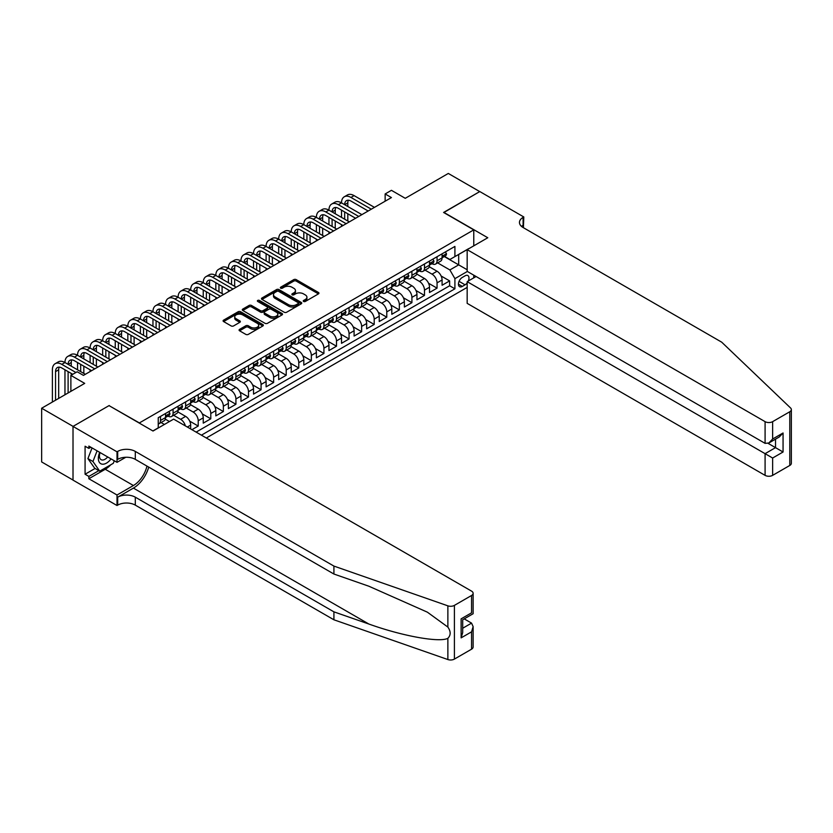 <?xml version="1.0" encoding="UTF-8"?>
<svg xmlns="http://www.w3.org/2000/svg" width="833" height="833" viewBox="0 0 833 833"><rect width="100%" height="100%" fill="white"/><g stroke="black" fill="none" stroke-linecap="round" stroke-linejoin="round"><path stroke-width="1.25" d="M303.597 301.463A1.218 0.708 0 0 0 305.326 301.463L318.435 293.893A1.749 1.01 0 0 0 318.945 293.174A1.749 1.01 0 0 0 318.435 292.466L296.225 279.638A1.749 1.01 0 0 0 293.757 279.638L280.648 287.208A1.218 0.708 0 0 0 282.366 288.208L284.063 287.229A5.581 3.228 0 0 1 291.966 287.229L293.82 288.301A5.581 3.228 0 0 1 295.455 290.582A5.581 3.228 0 0 1 293.82 292.862L292.123 293.841A1.218 0.708 0 0 0 293.841 294.83L295.538 293.851A5.581 3.228 0 0 1 303.441 293.851L305.294 294.924A5.581 3.228 0 0 1 306.929 297.204A5.581 3.228 0 0 1 305.294 299.484L303.597 300.463A1.218 0.708 0 0 0 303.597 301.463L303.597 300.463M239.581 329.368A1.749 1.01 0 0 0 239.071 330.076A1.749 1.01 0 0 0 239.581 330.795L245.818 334.387A1.749 1.01 0 0 0 248.286 334.387L262.843 325.984A1.749 1.01 0 0 0 263.353 325.266A1.749 1.01 0 0 0 262.843 324.558L240.633 311.74A1.749 1.01 0 0 0 238.165 311.74L223.608 320.143A1.749 1.01 0 0 0 223.098 320.851A1.749 1.01 0 0 0 223.608 321.569L231.137 325.911A1.749 1.01 0 0 0 233.604 325.911L239.831 322.319A1.749 1.01 0 0 0 240.341 321.6A1.749 1.01 0 0 0 239.831 320.892L236.103 318.737A4.665 2.697 0 0 1 234.729 316.832A4.665 2.697 0 0 1 237.613 314.343A4.665 2.697 0 0 1 242.705 314.926L257.324 323.36A4.665 2.697 0 0 1 258.688 325.266A4.665 2.697 0 0 1 255.804 327.765A4.665 2.697 0 0 1 250.723 327.171L248.286 325.765A1.749 1.01 0 0 0 245.818 325.765L239.581 329.368L239.581 330.795L245.818 327.223L245.818 325.765M109.217 405.733L139.382 422.925L473.769 229.877L443.593 212.457L479.735 191.59L448.31 173.451L405.255 198.306L391.427 190.32L385.138 193.954L391.427 197.577L83.446 375.391L77.167 371.768L70.878 375.391L70.878 391.354M109.217 405.515L73.075 426.381L41.65 408.232L84.706 383.378L70.878 375.391M284.188 312.229A1.749 1.01 0 0 0 286.656 312.229L301.223 303.826A1.749 1.01 0 0 0 301.733 303.118A1.749 1.01 0 0 0 301.223 302.4L279.003 289.582A1.749 1.01 0 0 0 276.535 289.582L261.978 297.985A1.749 1.01 0 0 0 261.468 298.703A1.749 1.01 0 0 0 261.978 299.411L284.188 312.229M258.209 301.723A1.218 0.708 0 0 1 259.448 301.9L282.012 314.916L267.476 323.308A1.749 1.01 0 0 1 265.009 323.308L242.799 310.49L249.025 306.919L249.025 305.461L242.799 309.064A1.749 1.01 0 0 0 242.278 309.772A1.749 1.01 0 0 0 242.799 310.49L242.799 309.064M249.025 306.919A1.749 1.01 0 0 1 251.493 306.919L251.493 305.461A1.749 1.01 0 0 0 249.025 305.461M251.493 305.461L260.5 310.667A1.749 1.01 0 0 0 262.968 310.667L267.101 308.283A1.749 1.01 0 0 0 267.612 307.564A1.749 1.01 0 0 0 267.101 306.856L257.72 301.442A1.218 0.708 0 0 1 259.448 300.442L282.033 313.479A1.749 1.01 0 0 1 282.543 314.197A1.749 1.01 0 0 1 282.033 314.905L282.033 313.479M73.012 480.047L41.65 461.94L41.65 408.232M191.934 429.682L198.212 426.048L189.716 421.144M186.217 408.024L193.183 412.043A7.112 4.103 60 0 1 198.212 420.748L203.242 417.854L203.242 423.143L210.791 418.791L202.284 413.886M198.795 400.767L205.761 404.786A7.112 4.103 60 0 1 210.791 413.491L215.82 410.596L215.82 415.886L223.359 411.533L214.852 406.629M211.363 393.509L218.329 397.528A7.112 4.103 60 0 1 223.359 406.233L228.388 403.339L228.388 408.628L235.926 404.276L227.43 399.371M223.931 386.252L230.897 390.271A7.112 4.103 60 0 1 235.926 398.976L240.956 396.081L240.956 401.371L248.494 397.018L239.998 392.114M236.499 378.994L243.475 383.013A7.112 4.103 60 0 1 248.494 391.718L253.524 388.824L253.524 394.113L261.073 389.761L252.566 384.856M249.077 371.737L256.043 375.756A7.112 4.103 60 0 1 261.073 384.461L266.102 381.566L266.102 386.856L273.641 382.503L265.133 377.599M261.645 364.479L268.611 368.498A7.112 4.103 60 0 1 273.641 377.203L278.67 374.309L278.67 379.598L286.208 375.246L277.712 370.341M274.213 357.222L281.179 361.241A7.112 4.103 60 0 1 286.208 369.946L291.238 367.051L291.238 372.341L298.776 367.988L290.28 363.084M286.781 349.964L293.757 353.983A7.112 4.103 60 0 1 298.776 362.688L303.806 359.794L303.806 365.083L311.355 360.731L302.848 355.826M299.359 342.707L306.325 346.726A7.112 4.103 60 0 1 311.355 355.431L316.384 352.536L316.384 357.826L323.922 353.473L315.426 348.569M311.927 335.449L318.893 339.468A7.112 4.103 60 0 1 323.922 348.173L328.952 345.279L328.952 350.568L336.49 346.216L327.994 341.311M324.495 328.192L331.461 332.211A7.112 4.103 60 0 1 336.49 340.916L341.52 338.021L341.52 343.311L349.058 338.958L340.562 334.054M337.063 320.934L344.039 324.953A7.112 4.103 60 0 1 349.058 333.658L354.087 330.763L354.087 336.053L361.637 331.701L353.13 326.796M349.641 313.677L356.607 317.696A7.112 4.103 60 0 1 361.637 326.401L366.666 323.506L366.666 328.796L374.204 324.443L365.708 319.539M362.209 306.419L369.175 310.438A7.112 4.103 60 0 1 374.204 319.143L379.234 316.248L379.234 321.538L386.772 317.186L378.276 312.281M374.777 299.162L381.743 303.181A7.112 4.103 60 0 1 386.772 311.886L391.802 308.991L391.802 314.28L399.351 309.928L390.844 305.024M387.345 291.904L394.321 295.923A7.112 4.103 60 0 1 399.351 304.628L404.369 301.733L404.369 307.023L411.919 302.671L403.411 297.766M399.923 284.647L406.889 288.666A7.112 4.103 60 0 1 411.919 297.371L416.948 294.476L416.948 299.765L424.486 295.413L415.99 290.509M412.491 277.389L419.457 281.408A7.112 4.103 60 0 1 424.486 290.113L429.516 287.218L429.516 292.508L437.054 288.156L437.054 282.856A7.112 4.103 -120 0 0 432.025 274.151L425.059 270.131M428.558 283.251L437.054 288.156M169.432 421.55L165.298 419.166M164.403 424.455L161.081 422.539M190.674 428.953L190.674 425.111A7.112 4.103 -120 0 0 185.644 416.396L177.877 411.908M185.353 425.882A7.112 4.103 60 0 0 180.615 419.301L173.649 415.282M203.242 417.854A7.112 4.103 -120 0 0 198.212 409.138L190.445 404.651M215.82 410.596A7.112 4.103 -120 0 0 210.791 401.881L203.013 397.393M228.388 403.339A7.112 4.103 -120 0 0 223.359 394.623L215.58 390.136M240.956 396.081A7.112 4.103 -120 0 0 235.926 387.366L228.159 382.878M253.524 388.824A7.112 4.103 -120 0 0 248.494 380.108L240.727 375.621M266.102 381.566A7.112 4.103 -120 0 0 261.073 372.851L253.294 368.363M278.67 374.309A7.112 4.103 -120 0 0 273.641 365.593L265.862 361.106M291.238 367.051A7.112 4.103 -120 0 0 286.208 358.336L278.441 353.848M303.806 359.794A7.112 4.103 -120 0 0 298.776 351.078L291.009 346.59M316.384 352.536A7.112 4.103 -120 0 0 311.355 343.821L303.576 339.333M328.952 345.279A7.112 4.103 -120 0 0 323.922 336.563L316.144 332.075M341.52 338.021A7.112 4.103 -120 0 0 336.49 329.306L328.723 324.818M354.087 330.763A7.112 4.103 -120 0 0 349.058 322.048L341.291 317.56M366.666 323.506A7.112 4.103 -120 0 0 361.637 314.791L353.858 310.303M379.234 316.248A7.112 4.103 -120 0 0 374.204 307.533L366.426 303.045M391.802 308.991A7.112 4.103 -120 0 0 386.772 300.276L379.005 295.788M404.369 301.733A7.112 4.103 -120 0 0 399.351 293.018L391.572 288.53M416.948 294.476A7.112 4.103 -120 0 0 411.919 285.761L404.14 281.273M429.516 287.218A7.112 4.103 -120 0 0 424.486 278.503L416.708 274.015M468.302 281.002A5.508 3.186 120 0 0 467.844 275.546A5.508 3.186 120 0 0 465.085 275.817L462.325 277.42A5.508 3.186 120 0 0 458.723 282.272A5.508 3.186 120 0 0 459.566 286.687A5.508 3.186 120 0 0 462.325 286.417L465.085 284.824A5.508 3.186 120 0 0 467.167 282.928M206.324 437.991L467.167 287.395M473.769 229.877L473.769 245.85M473.769 275.161L473.769 277.847M201.419 435.159L454.912 288.812L454.912 278.649L449.882 269.944L437.627 262.874M152.897 430.953L158.239 427.86L158.239 417.708L454.912 246.422L454.912 256.585L468.74 248.744M467.355 271.464L454.912 278.649M167.985 416.073L168.047 416.104A7.112 4.103 60 0 0 171.598 416.458L176.627 413.553A7.112 4.103 -120 0 0 178.106 410.305L178.106 406.233M180.553 408.816L180.615 408.847A7.112 4.103 60 0 0 184.176 409.201L189.206 406.296A7.112 4.103 -120 0 0 190.674 403.047L190.674 398.976M193.121 401.558L193.183 401.589A7.112 4.103 60 0 0 196.744 401.943L201.773 399.038A7.112 4.103 -120 0 0 203.242 395.79L203.242 391.718M205.689 394.301L205.761 394.332A7.112 4.103 60 0 0 209.312 394.686L214.341 391.781A7.112 4.103 -120 0 0 215.82 388.532L215.82 384.461M218.267 387.043L218.329 387.074A7.112 4.103 60 0 0 221.88 387.428L226.909 384.523A7.112 4.103 -120 0 0 228.388 381.275L228.388 377.203M230.835 379.786L230.897 379.817A7.112 4.103 60 0 0 234.458 380.171L239.488 377.266A7.112 4.103 -120 0 0 240.956 374.017L240.956 369.946M243.403 372.528L243.475 372.559A7.112 4.103 60 0 0 247.026 372.913L252.055 370.008A7.112 4.103 -120 0 0 253.524 366.759L253.524 362.688M255.97 365.271L256.043 365.302A7.112 4.103 60 0 0 259.594 365.656L264.623 362.751A7.112 4.103 -120 0 0 266.102 359.502L266.102 355.431M268.549 358.013L268.611 358.044A7.112 4.103 60 0 0 272.172 358.398L277.191 355.493A7.112 4.103 -120 0 0 278.67 352.244L278.67 348.173M281.117 350.755L281.179 350.787A7.112 4.103 60 0 0 284.74 351.141L289.769 348.236A7.112 4.103 -120 0 0 291.238 344.987L291.238 340.916M293.685 343.498L293.757 343.529A7.112 4.103 60 0 0 297.308 343.883L302.337 340.978A7.112 4.103 -120 0 0 303.806 337.729L303.806 333.658M306.263 336.24L306.325 336.272A7.112 4.103 60 0 0 309.876 336.626L314.905 333.721A7.112 4.103 -120 0 0 316.384 330.472L316.384 326.401M318.831 328.983L318.893 329.014A7.112 4.103 60 0 0 322.454 329.368L327.473 326.463A7.112 4.103 -120 0 0 328.952 323.214L328.952 319.143M331.399 321.725L331.461 321.757A7.112 4.103 60 0 0 335.022 322.111L340.051 319.206A7.112 4.103 -120 0 0 341.52 315.957L341.52 311.886M343.967 314.468L344.039 314.499A7.112 4.103 60 0 0 347.59 314.853L352.619 311.948A7.112 4.103 -120 0 0 354.087 308.699L354.087 304.628M356.545 307.21L356.607 307.242A7.112 4.103 60 0 0 360.158 307.596L365.187 304.691A7.112 4.103 -120 0 0 366.666 301.442L366.666 297.371M369.113 299.953L369.175 299.984A7.112 4.103 60 0 0 372.736 300.338L377.755 297.433A7.112 4.103 -120 0 0 379.234 294.184L379.234 290.113M381.681 292.695L381.743 292.727A7.112 4.103 60 0 0 385.304 293.081L390.333 290.176A7.112 4.103 -120 0 0 391.802 286.927L391.802 282.856M394.248 285.438L394.321 285.469A7.112 4.103 60 0 0 397.872 285.823L402.901 282.918A7.112 4.103 -120 0 0 404.369 279.669L404.369 275.598M406.827 278.18L406.889 278.212A7.112 4.103 60 0 0 410.44 278.566L415.469 275.661A7.112 4.103 -120 0 0 416.948 272.412L416.948 268.341M419.395 270.923L419.457 270.954A7.112 4.103 60 0 0 423.018 271.308L428.047 268.403A7.112 4.103 -120 0 0 429.516 265.154L429.516 261.083M196.14 432.108L449.633 285.761L449.633 280.898L442.084 285.25L442.084 279.961A7.112 4.103 -120 0 0 437.054 271.246L429.287 266.758M431.963 263.665L432.025 263.697A7.112 4.103 -120 0 0 435.586 264.051A7.112 4.103 -120 0 0 437.054 260.791L437.054 256.731M435.586 264.051L440.615 261.146A7.112 4.103 -120 0 0 442.084 257.897L442.084 253.826M160.509 416.396L160.509 420.467A7.112 4.103 60 0 1 159.03 423.716A7.112 4.103 60 0 1 158.239 424.007M159.03 423.716L164.059 420.811A7.112 4.103 -120 0 0 165.538 417.562L165.538 413.491M173.077 409.138L173.077 413.21A7.112 4.103 60 0 1 171.598 416.458M185.644 401.881L185.644 405.942A7.112 4.103 60 0 1 184.176 409.201M198.212 394.623L198.212 398.684A7.112 4.103 60 0 1 196.744 401.943M210.791 387.366L210.791 391.427A7.112 4.103 60 0 1 209.312 394.686M223.359 380.108L223.359 384.169A7.112 4.103 60 0 1 221.88 387.428M235.926 372.851L235.926 376.912A7.112 4.103 60 0 1 234.458 380.171M248.494 365.593L248.494 369.654A7.112 4.103 60 0 1 247.026 372.913M261.073 358.336L261.073 362.397A7.112 4.103 60 0 1 259.594 365.656M273.641 351.078L273.641 355.139A7.112 4.103 60 0 1 272.172 358.398M286.208 343.821L286.208 347.882A7.112 4.103 60 0 1 284.74 351.141M298.776 336.563L298.776 340.624A7.112 4.103 60 0 1 297.308 343.883M311.355 329.306L311.355 333.367A7.112 4.103 60 0 1 309.876 336.626M323.922 322.048L323.922 326.109A7.112 4.103 60 0 1 322.454 329.368M336.49 314.791L336.49 318.852A7.112 4.103 60 0 1 335.022 322.111M349.058 307.533L349.058 311.594A7.112 4.103 60 0 1 347.59 314.853M361.637 300.276L361.637 304.337A7.112 4.103 60 0 1 360.158 307.596M374.204 293.018L374.204 297.079A7.112 4.103 60 0 1 372.736 300.338M386.772 285.761L386.772 289.822A7.112 4.103 60 0 1 385.304 293.081M399.351 278.503L399.351 282.564A7.112 4.103 60 0 1 397.872 285.823M411.919 271.246L411.919 275.306A7.112 4.103 60 0 1 410.44 278.566M424.486 263.988L424.486 268.049A7.112 4.103 60 0 1 423.018 271.308M424.486 290.113L424.486 295.413M411.919 297.371L411.919 302.671M399.351 304.628L399.351 309.928M386.772 311.886L386.772 317.186M374.204 319.143L374.204 324.443M361.637 326.401L361.637 331.701M349.058 333.658L349.058 338.958M336.49 340.916L336.49 346.216M323.922 348.173L323.922 353.473M311.355 355.431L311.355 360.731M298.776 362.688L298.776 367.988M286.208 369.946L286.208 375.246M273.641 377.203L273.641 382.503M261.073 384.461L261.073 389.761M248.494 391.718L248.494 397.018M235.926 398.976L235.926 404.276M223.359 406.233L223.359 411.533M210.791 413.491L210.791 418.791M198.212 420.748L198.212 426.048M449.882 269.944L458.681 264.863L458.681 254.409L468.74 248.598M444.281 256.554L467.167 269.757M444.53 256.408L449.882 259.49L454.912 256.585M385.138 193.954L385.138 201.211M441.126 275.994L449.633 280.898M449.633 285.761L454.912 288.812M304.076 301.629L305.294 300.932A5.581 3.228 0 0 0 306.929 298.651L306.929 297.204M295.455 290.582L295.455 292.029A5.581 3.228 0 0 1 293.82 294.309L292.602 295.007M318.435 292.466L318.435 293.893L296.225 281.096A1.749 1.01 0 0 0 293.757 281.096L281.127 288.385M301.192 303.837L279.003 291.029A1.749 1.01 0 0 0 276.535 291.029L261.999 299.422L261.978 297.985M298.131 303.618A1.218 0.708 0 0 0 298.131 302.618L278.639 291.363A1.218 0.708 0 0 0 276.91 291.363L275.119 292.393A5.581 3.228 0 0 0 273.484 294.674A5.581 3.228 0 0 0 275.119 296.954L288.447 304.649A5.581 3.228 0 0 0 296.34 304.649L298.131 303.618L298.131 305.065A1.218 0.708 0 0 0 298.495 304.566L298.495 303.118M273.484 294.674L273.484 296.121A5.581 3.228 0 0 0 275.119 298.401L275.119 296.954M298.131 305.065L296.34 306.096A5.581 3.228 0 0 1 288.447 306.096L275.119 298.401M251.493 306.919L260.5 312.115A1.749 1.01 0 0 0 262.968 312.115L267.101 309.73A1.749 1.01 0 0 0 267.612 309.022L267.612 307.564M269.85 316.061A4.665 2.697 0 0 0 274.932 316.644A4.665 2.697 0 0 0 277.816 314.156A4.665 2.697 0 0 0 276.452 312.25L271.298 309.282A1.749 1.01 0 0 0 268.83 309.282L264.696 311.667A1.749 1.01 0 0 0 264.186 312.375A1.749 1.01 0 0 0 264.696 313.093L269.85 316.061L269.85 317.519A4.665 2.697 0 0 0 274.932 318.102A4.665 2.697 0 0 0 277.816 315.613L277.816 314.156M264.186 312.375L264.186 313.833A1.749 1.01 0 0 0 264.696 314.541L264.696 313.093M269.85 317.519L264.696 314.541M258.688 325.266L258.688 326.723A4.665 2.697 0 0 1 255.804 329.212A4.665 2.697 0 0 1 250.723 328.629L248.286 327.223A1.749 1.01 0 0 0 245.818 327.223M234.729 316.832L234.729 318.279A4.665 2.697 0 0 0 236.103 320.184L236.103 318.737M239.81 322.329L236.103 320.184M262.822 325.995L240.633 313.187A1.749 1.01 0 0 0 238.165 313.187L223.629 321.58L223.608 320.143M445.416 251.91L446.488 253.753A4.706 2.718 60 0 1 445.509 255.835L443.125 257.22A4.706 2.718 -120 0 0 443.937 256.137L443.843 255.721M52.396 402.027L52.396 369.8A13.328 7.695 60 0 1 55.155 363.698L58.3 361.886A13.328 7.695 60 0 1 64.964 362.542A13.328 7.695 60 0 1 67.733 356.441L70.867 354.629A13.328 7.695 60 0 1 77.542 355.285A13.328 7.695 60 0 1 80.301 349.183L83.446 347.371A13.328 7.695 60 0 1 90.11 348.027A13.328 7.695 60 0 1 92.869 341.926L96.014 340.114A13.328 7.695 60 0 1 102.678 340.77A13.328 7.695 60 0 1 105.437 334.668L108.582 332.856A13.328 7.695 60 0 1 115.246 333.512A13.328 7.695 60 0 1 118.015 327.411L121.16 325.599A13.328 7.695 60 0 1 127.824 326.255A13.328 7.695 60 0 1 130.583 320.153L133.728 318.341A13.328 7.695 60 0 1 140.392 318.997A13.328 7.695 60 0 1 143.151 312.896L146.296 311.084A13.328 7.695 60 0 1 152.96 311.74A13.328 7.695 60 0 1 155.719 305.638L158.864 303.826A13.328 7.695 60 0 1 165.538 304.482A13.328 7.695 60 0 1 168.297 298.381L171.442 296.569A13.328 7.695 60 0 1 178.106 297.225A13.328 7.695 60 0 1 180.865 291.123L184.01 289.311A13.328 7.695 60 0 1 190.674 289.967A13.328 7.695 60 0 1 193.433 283.866L196.578 282.054A13.328 7.695 60 0 1 203.242 282.71A13.328 7.695 60 0 1 206.011 276.608L209.145 274.796A13.328 7.695 60 0 1 215.82 275.452A13.328 7.695 60 0 1 218.579 269.351L221.724 267.539A13.328 7.695 60 0 1 228.388 268.195A13.328 7.695 60 0 1 231.147 262.093L234.292 260.281A13.328 7.695 60 0 1 240.956 260.937A13.328 7.695 60 0 1 243.715 254.836L246.86 253.024A13.328 7.695 60 0 1 253.524 253.68A13.328 7.695 60 0 1 256.293 247.578L259.427 245.766A13.328 7.695 60 0 1 266.102 246.422A13.328 7.695 60 0 1 268.861 240.321L272.006 238.509A13.328 7.695 60 0 1 278.67 239.165A13.328 7.695 60 0 1 281.429 233.063L284.574 231.251A13.328 7.695 60 0 1 291.238 231.907A13.328 7.695 60 0 1 293.997 225.805L297.142 223.994A13.328 7.695 60 0 1 303.806 224.65A13.328 7.695 60 0 1 306.575 218.548L309.709 216.736A13.328 7.695 60 0 1 316.384 217.392A13.328 7.695 60 0 1 319.143 211.29L322.288 209.479A13.328 7.695 60 0 1 328.952 210.135A13.328 7.695 60 0 1 331.711 204.033L334.856 202.221A13.328 7.695 60 0 1 341.52 202.877A13.328 7.695 60 0 1 344.279 196.775L347.423 194.964A13.328 7.695 60 0 1 354.087 195.62L374.454 207.375M344.279 196.775A13.328 7.695 60 0 1 350.953 197.442L371.31 209.198M442.24 257.439L442.261 257.439A4.706 2.718 -120 0 0 443.125 257.22M443.333 255.783L443.937 256.137L442.438 257.001A4.706 2.718 60 0 1 442.084 257.678M368.176 211.009L350.953 201.065A8.892 5.133 -120 0 0 346.507 200.628A8.892 5.133 -120 0 0 344.664 204.699L347.809 202.877L347.809 206.511M348.361 200.212A8.892 5.133 -120 0 0 347.809 202.877M344.664 211.957L344.664 219.214M347.809 213.769L347.809 221.026M341.52 226.399L341.52 224.65M341.52 217.392L341.52 210.135M99.721 452.35A11.558 6.674 120 0 0 102.428 464.2A11.558 6.674 120 0 0 111.049 458.9M100.106 452.579A7.913 4.571 120 0 0 101.074 459.66A7.913 4.571 120 0 0 102.23 460.014A7.913 4.571 120 0 0 107.686 456.953M114.288 460.764L113.298 463.315L99.731 471.155L94.702 468.25L87.913 458.598L92.057 447.925M99.731 471.155L92.942 461.503L97.086 450.83M87.913 458.598L92.942 461.503M476.091 276.504L467.167 281.658L467.167 303.358L765.09 475.362L765.09 453.662L775.523 447.644L775.523 439.137M467.167 281.658L772.628 458.025L772.628 475.362L789.788 465.46L789.788 411.752A5.331 3.082 0 0 0 791.35 409.576A5.331 3.082 0 0 0 790.579 407.983L721.722 342.186L523.103 227.524A12.443 7.185 180 0 1 519.459 222.442A12.443 7.185 180 0 1 523.103 217.361L523.79 216.955L479.798 191.559L443.781 212.571M443.781 212.353L487.784 237.749L467.167 249.65L765.09 421.654A5.331 3.082 0 0 0 772.628 421.654L789.788 411.752M523.79 216.955L523.416 227.701M467.167 249.65L467.167 271.36L765.09 443.364L765.09 421.654M791.35 409.576L791.35 463.283A5.331 3.082 180 0 1 789.788 465.46M772.628 475.362A5.331 3.082 180 0 1 765.09 475.362M521.531 226.409A12.443 7.185 180 0 1 523.103 225.306L523.103 217.361M768.099 443.364L783.062 451.996L772.628 458.025M772.628 421.654L772.628 439.001L768.859 442.989L765.09 443.364M772.628 439.001L783.062 432.983L779.292 436.961L768.859 442.989M471.561 649.188L471.561 631.841L473.123 626.583L473.123 647.012A5.331 3.082 180 0 1 471.561 649.188L454.401 659.09A5.331 3.082 180 0 1 447.873 659.549L333.918 619.794L333.918 611.849L135.3 497.176A12.443 7.185 -0 0 0 117.703 497.176L133.415 488.107A23.157 13.37 120 0 0 148.711 467.105M333.918 611.849L368.863 624.032C402.256 636.068 439.574 642.816 447.873 638.307C450.903 635.215 450.903 631.466 447.873 627.082L427.371 612.172L368.863 586.224L333.918 574.031L135.3 459.358A12.443 7.185 -0 0 0 117.703 459.358L117.703 451.413L117.016 451.819L73.012 426.413L109.029 405.619L153.022 431.025L173.639 419.124L471.561 591.128A5.331 3.082 -0 0 1 473.123 593.304A5.331 3.082 -0 0 1 471.561 595.48L454.401 605.383L454.401 659.09M333.918 619.794L135.3 505.121A12.443 7.185 -0 0 0 117.703 505.121L117.016 505.516L73.012 480.12L73.012 426.413M333.918 574.031L333.918 566.086L135.3 451.413A12.443 7.185 -0 0 0 117.703 451.413M447.873 627.082L447.873 605.841L333.918 566.086M110.799 464.762A20.002 11.547 -60 0 1 105.26 469.271L88.85 478.736L88.85 476.414L98.846 470.645M90.859 447.238L88.85 448.404L85.081 446.228L85.081 474.237L88.85 476.414M88.85 448.404L88.85 446.082L117.016 462.336L117.016 451.819M117.016 505.516L117.016 495L133.415 485.524A20.002 11.547 120 0 0 146.952 466.095M88.85 478.736L117.016 495M464.2 618.877L471.561 623.126L473.123 626.583M125.793 457.265L117.016 462.336M447.873 605.841A5.331 3.082 -0 0 0 454.401 605.383M85.081 474.237L95.077 468.469M471.561 631.841L461.128 637.859L462.69 632.601L462.69 619.752L473.123 613.723L473.123 593.304M461.128 637.859L461.128 618.846C463.169 620.023 463.169 620.023 461.128 618.846L471.561 612.828C473.602 613.994 473.602 613.994 471.561 612.828L471.561 595.48M432.848 259.167L433.91 261.01A4.706 2.718 60 0 1 432.941 263.093L430.546 264.478A4.706 2.718 -120 0 0 431.369 263.395L431.275 262.978M331.711 204.033A13.328 7.695 60 0 1 338.375 204.699L341.52 202.877L361.886 214.633M338.375 204.699L358.742 216.455M429.672 264.696L429.693 264.696A4.706 2.718 -120 0 0 430.546 264.478M430.765 263.041L431.369 263.395L429.859 264.259A4.706 2.718 60 0 1 429.516 264.936M355.597 218.267L338.375 208.323A8.892 5.133 -120 0 0 333.939 207.886A8.892 5.133 -120 0 0 332.096 211.957L335.241 210.135L335.241 213.769M335.793 207.469A8.892 5.133 -120 0 0 335.241 210.135M332.096 219.214L332.096 226.472M335.241 221.026L335.241 228.284M328.952 233.656L328.952 231.907M328.952 224.65L328.952 217.392M420.28 266.425L421.342 268.268A4.706 2.718 60 0 1 420.373 270.35L417.979 271.735A4.706 2.718 -120 0 0 418.801 270.652L418.697 270.236M319.143 211.29A13.328 7.695 60 0 1 325.807 211.957L328.952 210.135L349.319 221.89M325.807 211.957L346.174 223.713M417.104 271.954L417.125 271.954A4.706 2.718 -120 0 0 417.979 271.735M418.197 270.298L418.801 270.652L417.291 271.516A4.706 2.718 60 0 1 416.948 272.193M343.029 225.524L325.807 215.58A8.892 5.133 -120 0 0 321.361 215.143A8.892 5.133 -120 0 0 319.518 219.214L322.663 217.392L322.663 221.026M323.225 214.727A8.892 5.133 -120 0 0 322.663 217.392M319.518 226.472L319.518 233.729M322.663 228.284L322.663 235.541M316.384 240.914L316.384 239.165M316.384 231.907L316.384 224.65M407.701 273.682L408.774 275.525A4.706 2.718 60 0 1 407.795 277.608L405.411 278.993A4.706 2.718 -120 0 0 406.233 277.91L406.129 277.493M306.575 218.548A13.328 7.695 60 0 1 313.239 219.214L316.384 217.392L336.74 229.148M313.239 219.214L333.606 230.97M404.536 279.211L404.546 279.211A4.706 2.718 -120 0 0 405.411 278.993M405.619 277.556L406.233 277.91L404.723 278.774A4.706 2.718 60 0 1 404.369 279.451M330.462 232.782L313.239 222.838A8.892 5.133 -120 0 0 308.793 222.401A8.892 5.133 -120 0 0 306.95 226.472L310.095 224.65L310.095 228.284M310.647 221.984A8.892 5.133 -120 0 0 310.095 224.65M306.95 233.729L306.95 240.987M310.095 235.541L310.095 242.799M303.806 248.172L303.806 246.422M303.806 239.165L303.806 231.907M395.134 280.94L396.206 282.783A4.706 2.718 60 0 1 395.227 284.865L392.843 286.25A4.706 2.718 -120 0 0 393.655 285.167L393.561 284.751M293.997 225.805A13.328 7.695 60 0 1 300.671 226.472L303.806 224.65L324.172 236.405M300.671 226.472L321.028 238.228M391.958 286.469L391.979 286.469A4.706 2.718 -120 0 0 392.843 286.25M393.051 284.813L393.655 285.167L392.156 286.031A4.706 2.718 60 0 1 391.802 286.708M317.883 240.039L300.671 230.095A8.892 5.133 -120 0 0 296.225 229.658A8.892 5.133 -120 0 0 294.382 233.729L297.527 231.907L297.527 235.541M298.079 229.242A8.892 5.133 -120 0 0 297.527 231.907M294.382 240.987L294.382 248.244M297.527 242.799L297.527 250.056M291.238 255.429L291.238 253.68M291.238 246.422L291.238 239.165M382.566 288.197L383.628 290.04A4.706 2.718 60 0 1 382.659 292.123L380.264 293.508A4.706 2.718 -120 0 0 381.087 292.425L380.993 292.008M281.429 233.063A13.328 7.695 60 0 1 288.093 233.729L291.238 231.907L311.604 243.663M288.093 233.729L308.46 245.485M379.39 293.726L379.411 293.726A4.706 2.718 -120 0 0 380.264 293.508M380.483 292.071L381.087 292.425L379.577 293.289A4.706 2.718 60 0 1 379.234 293.966M305.315 247.297L288.093 237.353A8.892 5.133 -120 0 0 283.647 236.916A8.892 5.133 -120 0 0 281.814 240.987L284.948 239.165L284.948 242.799M285.511 236.499A8.892 5.133 -120 0 0 284.948 239.165M281.814 248.244L281.814 255.502M284.948 250.056L284.948 257.314M278.67 262.687L278.67 260.937M278.67 253.68L278.67 246.422M369.998 295.455L371.06 297.298A4.706 2.718 60 0 1 370.081 299.38L367.697 300.765A4.706 2.718 -120 0 0 368.519 299.682L368.415 299.266M268.861 240.321A13.328 7.695 60 0 1 275.525 240.987L278.67 239.165L299.037 250.92M275.525 240.987L295.892 252.743M366.822 300.984L366.843 300.984A4.706 2.718 -120 0 0 367.697 300.765M367.905 299.328L368.519 299.682L367.009 300.546A4.706 2.718 60 0 1 366.666 301.223M292.747 254.554L275.525 244.61A8.892 5.133 -120 0 0 271.079 244.173A8.892 5.133 -120 0 0 269.236 248.244L272.381 246.422L272.381 250.056M272.943 243.757A8.892 5.133 -120 0 0 272.381 246.422M269.236 255.502L269.236 262.759M272.381 257.314L272.381 264.571M266.102 269.944L266.102 268.195M266.102 260.937L266.102 253.68M357.419 302.712L358.492 304.555A4.706 2.718 60 0 1 357.513 306.648L355.129 308.023A4.706 2.718 -120 0 0 355.951 306.94L355.847 306.523M256.293 247.578A13.328 7.695 60 0 1 262.957 248.244L266.102 246.422L286.458 258.178M262.957 248.244L283.324 260M354.254 308.241L354.264 308.241A4.706 2.718 -120 0 0 355.129 308.023M355.337 306.586L355.951 306.94L354.441 307.804A4.706 2.718 60 0 1 354.087 308.481M280.18 261.812L262.957 251.868A8.892 5.133 -120 0 0 258.511 251.431A8.892 5.133 -120 0 0 256.668 255.502L259.813 253.68L259.813 257.314M260.365 251.014A8.892 5.133 -120 0 0 259.813 253.68M256.668 262.759L256.668 270.017M259.813 264.571L259.813 271.829M253.524 277.202L253.524 275.452M253.524 268.195L253.524 260.937M344.852 309.97L345.924 311.813A4.706 2.718 60 0 1 344.945 313.906L342.561 315.28A4.706 2.718 -120 0 0 343.373 314.197L343.279 313.781M243.715 254.836A13.328 7.695 60 0 1 250.389 255.502L253.524 253.68L273.89 265.435M250.389 255.502L270.746 267.258M341.676 315.499L341.697 315.499A4.706 2.718 -120 0 0 342.561 315.28M342.769 313.843L343.373 314.197L341.874 315.061A4.706 2.718 60 0 1 341.52 315.738M267.601 269.069L250.389 259.125A8.892 5.133 -120 0 0 245.943 258.688A8.892 5.133 -120 0 0 244.1 262.759L247.245 260.937L247.245 264.571M247.797 258.272A8.892 5.133 -120 0 0 247.245 260.937M244.1 270.017L244.1 277.274M247.245 271.829L247.245 279.086M240.956 284.459L240.956 282.71M240.956 275.452L240.956 268.195M332.284 317.227L333.346 319.07A4.706 2.718 60 0 1 332.377 321.163L329.983 322.538A4.706 2.718 -120 0 0 330.805 321.455L330.711 321.038M231.147 262.093A13.328 7.695 60 0 1 237.811 262.759L240.956 260.937L261.323 272.693M237.811 262.759L258.178 274.515M329.108 322.756L329.129 322.756A4.706 2.718 -120 0 0 329.983 322.538M330.201 321.101L330.805 321.455L329.295 322.319A4.706 2.718 60 0 1 328.952 322.996M255.033 276.327L237.811 266.383A8.892 5.133 -120 0 0 233.365 265.946A8.892 5.133 -120 0 0 231.532 270.017L234.667 268.195L234.667 271.829M235.229 265.529A8.892 5.133 -120 0 0 234.667 268.195M231.532 277.274L231.532 284.532M234.667 279.086L234.667 286.344M228.388 291.717L228.388 289.967M228.388 282.71L228.388 275.452M319.716 324.485L320.778 326.328A4.706 2.718 60 0 1 319.799 328.421L317.415 329.795A4.706 2.718 -120 0 0 318.237 328.712L318.133 328.296M218.579 269.351A13.328 7.695 60 0 1 225.243 270.017L228.388 268.195L248.755 279.95M225.243 270.017L245.61 281.773M316.54 330.014L316.561 330.014A4.706 2.718 -120 0 0 317.415 329.795M317.623 328.358L318.237 328.712L316.727 329.576A4.706 2.718 60 0 1 316.384 330.253M242.465 283.584L225.243 273.641A8.892 5.133 -120 0 0 220.797 273.203A8.892 5.133 -120 0 0 218.954 277.274L222.099 275.452L222.099 279.086M222.661 272.787A8.892 5.133 -120 0 0 222.099 275.452M218.954 284.532L218.954 291.789M222.099 286.344L222.099 293.601M215.82 298.974L215.82 297.225M215.82 289.967L215.82 282.71M307.138 331.742L308.21 333.585A4.706 2.718 60 0 1 307.231 335.678L304.847 337.053A4.706 2.718 -120 0 0 305.669 335.97L305.565 335.553M206.011 276.608A13.328 7.695 60 0 1 212.675 277.274L215.82 275.452L236.176 287.208M212.675 277.274L233.032 289.03M303.962 337.271L303.983 337.271A4.706 2.718 -120 0 0 304.847 337.053M305.055 335.616L305.669 335.97L304.16 336.834A4.706 2.718 60 0 1 303.806 337.511M229.898 290.842L212.675 280.898A8.892 5.133 -120 0 0 208.229 280.461A8.892 5.133 -120 0 0 206.386 284.532L209.531 282.71L209.531 286.344M210.083 280.044A8.892 5.133 -120 0 0 209.531 282.71M206.386 291.789L206.386 299.047M209.531 293.601L209.531 300.859M203.242 306.232L203.242 304.482M203.242 297.225L203.242 289.967M294.57 339L295.642 340.843A4.706 2.718 60 0 1 294.663 342.936L292.279 344.31A4.706 2.718 -120 0 0 293.091 343.227L292.997 342.811M193.433 283.866A13.328 7.695 60 0 1 200.097 284.532L203.242 282.71L223.608 294.466M200.097 284.532L220.464 296.288M291.394 344.529L291.415 344.529A4.706 2.718 -120 0 0 292.279 344.31M292.487 342.873L293.091 343.227L291.581 344.091A4.706 2.718 60 0 1 291.238 344.768M217.319 298.099L200.097 288.156A8.892 5.133 -120 0 0 195.661 287.718A8.892 5.133 -120 0 0 193.818 291.789L196.963 289.967L196.963 293.601M197.515 287.302A8.892 5.133 -120 0 0 196.963 289.967M193.818 299.047L193.818 306.305M196.963 300.859L196.963 308.116M190.674 313.489L190.674 311.74M190.674 304.482L190.674 297.225M282.002 346.257L283.064 348.1A4.706 2.718 60 0 1 282.095 350.193L279.701 351.568A4.706 2.718 -120 0 0 280.523 350.485L280.429 350.068M180.865 291.123A13.328 7.695 60 0 1 187.529 291.789L190.674 289.967L211.041 301.733M187.529 291.789L207.896 303.545M278.826 351.786L278.847 351.786A4.706 2.718 -120 0 0 279.701 351.568M279.919 350.131L280.523 350.485L279.013 351.349A4.706 2.718 60 0 1 278.67 352.026M204.751 305.357L187.529 295.413A8.892 5.133 -120 0 0 183.083 294.976A8.892 5.133 -120 0 0 181.25 299.047L184.385 297.225L184.385 300.859M184.947 294.559A8.892 5.133 -120 0 0 184.385 297.225M181.25 306.305L181.25 313.562M184.385 308.116L184.385 315.374M178.106 320.747L178.106 318.997M178.106 311.74L178.106 304.482M269.434 353.515L270.496 355.358A4.706 2.718 60 0 1 269.517 357.451L267.133 358.825A4.706 2.718 -120 0 0 267.955 357.742L267.851 357.326M168.297 298.381A13.328 7.695 60 0 1 174.961 299.047L178.106 297.225L198.473 308.991M174.961 299.047L195.328 310.803M266.258 359.044L266.279 359.044A4.706 2.718 -120 0 0 267.133 358.825M267.341 357.388L267.955 357.742L266.445 358.606A4.706 2.718 60 0 1 266.102 359.283M192.184 312.614L174.961 302.671A8.892 5.133 -120 0 0 170.515 302.233A8.892 5.133 -120 0 0 168.672 306.305L171.817 304.482L171.817 308.116M172.379 301.817A8.892 5.133 -120 0 0 171.817 304.482M168.672 313.562L168.672 320.82M171.817 315.374L171.817 322.631M165.538 328.004L165.538 326.255M165.538 318.997L165.538 311.74M256.856 360.772L257.928 362.615A4.706 2.718 60 0 1 256.949 364.708L254.565 366.083A4.706 2.718 -120 0 0 255.387 365L255.283 364.583M155.719 305.638A13.328 7.695 60 0 1 162.393 306.305L165.538 304.482L185.894 316.248M162.393 306.305L182.75 318.06M253.68 366.301L253.701 366.301A4.706 2.718 -120 0 0 254.565 366.083M254.773 364.646L255.387 365L253.878 365.864A4.706 2.718 60 0 1 253.524 366.541M179.616 319.872L162.393 309.928A8.892 5.133 -120 0 0 157.947 309.491A8.892 5.133 -120 0 0 156.104 313.562L159.249 311.74L159.249 315.374M159.801 309.074A8.892 5.133 -120 0 0 159.249 311.74M156.104 320.82L156.104 328.077M159.249 322.631L159.249 329.889M152.96 335.262L152.96 333.512M152.96 326.255L152.96 318.997M244.288 368.03L245.36 369.873A4.706 2.718 60 0 1 244.381 371.966L241.997 373.34A4.706 2.718 -120 0 0 242.809 372.257L242.715 371.841M143.151 312.896A13.328 7.695 60 0 1 149.815 313.562L152.96 311.74L173.326 323.506M149.815 313.562L170.182 325.318M241.112 373.559L241.133 373.559A4.706 2.718 -120 0 0 241.997 373.34M242.205 371.903L242.809 372.257L241.299 373.122A4.706 2.718 60 0 1 240.956 373.798M167.037 327.13L149.815 317.186A8.892 5.133 -120 0 0 145.379 316.748A8.892 5.133 -120 0 0 143.536 320.82L146.681 318.997L146.681 322.631M147.233 316.332A8.892 5.133 -120 0 0 146.681 318.997M143.536 328.077L143.536 335.335M146.681 329.889L146.681 337.146M140.392 342.519L140.392 340.77M140.392 333.512L140.392 326.255M231.72 375.287L232.782 377.13A4.706 2.718 60 0 1 231.813 379.223L229.419 380.598A4.706 2.718 -120 0 0 230.241 379.515L230.147 379.098M130.583 320.153A13.328 7.695 60 0 1 137.247 320.82L140.392 318.997L160.759 330.763M137.247 320.82L157.614 332.575M228.544 380.816L228.565 380.816A4.706 2.718 -120 0 0 229.419 380.598M229.637 379.161L230.241 379.515L228.731 380.379A4.706 2.718 60 0 1 228.388 381.056M154.469 334.387L137.247 324.443A8.892 5.133 -120 0 0 132.801 324.006A8.892 5.133 -120 0 0 130.968 328.077L134.103 326.255L134.103 329.889M134.665 323.589A8.892 5.133 -120 0 0 134.103 326.255M130.968 335.335L130.968 342.592M134.103 337.146L134.103 344.404M127.824 349.777L127.824 348.027M127.824 340.77L127.824 333.512M219.141 382.545L220.214 384.388A4.706 2.718 60 0 1 219.235 386.481L216.851 387.855A4.706 2.718 -120 0 0 217.673 386.772L217.569 386.356M118.015 327.411A13.328 7.695 60 0 1 124.679 328.077L127.824 326.255L148.191 338.021M124.679 328.077L145.046 339.833M215.976 388.074L215.986 388.074A4.706 2.718 -120 0 0 216.851 387.855M217.059 386.418L217.673 386.772L216.163 387.637A4.706 2.718 60 0 1 215.82 388.313M141.902 341.645L124.679 331.701A8.892 5.133 -120 0 0 120.233 331.263A8.892 5.133 -120 0 0 118.39 335.335L121.535 333.512L121.535 337.146M122.097 330.847A8.892 5.133 -120 0 0 121.535 333.512M118.39 342.592L118.39 349.85M121.535 344.404L121.535 351.661M115.246 357.034L115.246 355.285M115.246 348.027L115.246 340.77M206.574 389.802L207.646 391.645A4.706 2.718 60 0 1 206.667 393.738L204.283 395.113A4.706 2.718 -120 0 0 205.105 394.03L205.001 393.613M105.437 334.668A13.328 7.695 60 0 1 112.111 335.335L115.246 333.512L135.612 345.279M112.111 335.335L132.468 347.09M203.398 395.331L203.419 395.331A4.706 2.718 -120 0 0 204.283 395.113M204.491 393.676L205.105 394.03L203.596 394.894A4.706 2.718 60 0 1 203.242 395.571M129.334 348.902L112.111 338.958A8.892 5.133 -120 0 0 107.665 338.521A8.892 5.133 -120 0 0 105.822 342.592L108.967 340.77L108.967 344.404M109.519 338.104A8.892 5.133 -120 0 0 108.967 340.77M105.822 349.85L105.822 357.107M108.967 351.661L108.967 358.919M102.678 364.292L102.678 362.542M102.678 355.285L102.678 348.027M194.006 397.06L195.078 398.903A4.706 2.718 60 0 1 194.099 400.996L191.715 402.37A4.706 2.718 -120 0 0 192.527 401.287L192.433 400.871M92.869 341.926A13.328 7.695 60 0 1 99.533 342.592L102.678 340.77L123.045 352.536M99.533 342.592L119.9 354.348M190.83 402.589L190.851 402.589A4.706 2.718 -120 0 0 191.715 402.37M191.923 400.933L192.527 401.287L191.017 402.152A4.706 2.718 60 0 1 190.674 402.828M116.755 356.16L99.533 346.216A8.892 5.133 -120 0 0 95.097 345.778A8.892 5.133 -120 0 0 93.254 349.85L96.399 348.027L96.399 351.661M96.951 345.362A8.892 5.133 -120 0 0 96.399 348.027M93.254 357.107L93.254 364.365M96.399 358.919L96.399 366.176M90.11 371.549L90.11 369.8M90.11 362.542L90.11 355.285M181.438 404.317L182.5 406.16A4.706 2.718 60 0 1 181.532 408.253L179.137 409.628A4.706 2.718 -120 0 0 179.959 408.545L179.855 408.128M80.301 349.183A13.328 7.695 60 0 1 86.965 349.85L90.11 348.027L110.477 359.794M86.965 349.85L107.332 361.605M178.262 409.846L178.283 409.846A4.706 2.718 -120 0 0 179.137 409.628M179.355 408.191L179.959 408.545L178.449 409.409A4.706 2.718 60 0 1 178.106 410.086M104.187 363.417L86.965 353.473A8.892 5.133 -120 0 0 82.519 353.036A8.892 5.133 -120 0 0 80.686 357.107L83.821 355.285L83.821 358.919M84.383 352.619A8.892 5.133 -120 0 0 83.821 355.285M80.686 364.365L80.686 371.622M83.821 366.176L83.821 373.434M77.542 369.8L77.542 362.542M168.86 411.575L169.932 413.418A4.706 2.718 60 0 1 168.953 415.511L166.569 416.885A4.706 2.718 -120 0 0 167.391 415.802L167.287 415.386M67.733 356.441A13.328 7.695 60 0 1 74.397 357.107L77.542 355.285L97.898 367.051M74.397 357.107L94.764 368.863M165.694 417.104L165.705 417.104A4.706 2.718 -120 0 0 166.569 416.885M166.777 415.448L167.391 415.802L165.882 416.667A4.706 2.718 60 0 1 165.538 417.343M91.62 370.675L74.397 360.731A8.892 5.133 -120 0 0 69.951 360.293A8.892 5.133 -120 0 0 68.108 364.365L71.253 362.542L71.253 366.176M71.815 359.887A8.892 5.133 -120 0 0 71.253 362.542M68.108 371.622L68.108 392.957M71.253 373.434L71.253 375.173M64.964 394.769L64.964 369.8M55.155 363.698A13.328 7.695 60 0 1 61.829 364.365L64.964 362.542L85.33 374.309M61.829 364.365L75.907 372.486M72.763 374.309L61.829 367.988A8.892 5.133 -120 0 0 57.383 367.551A8.892 5.133 -120 0 0 55.54 371.622L55.54 400.215M59.237 367.145A8.892 5.133 -120 0 0 58.685 369.8L58.685 398.403M180.615 419.301L185.644 416.396M193.183 412.043L198.212 409.138M205.761 404.786L210.791 401.881M218.329 397.528L223.359 394.623M230.897 390.271L235.926 387.366M243.475 383.013L248.494 380.108M256.043 375.756L261.073 372.851M268.611 368.498L273.641 365.593M281.179 361.241L286.208 358.336M293.757 353.983L298.776 351.078M306.325 346.726L311.355 343.821M318.893 339.468L323.922 336.563M331.461 332.211L336.49 329.306M344.039 324.953L349.058 322.048M356.607 317.696L361.637 314.791M369.175 310.438L374.204 307.533M381.743 303.181L386.772 300.276M394.321 295.923L399.351 293.018M406.889 288.666L411.919 285.761M419.457 281.408L424.486 278.503M432.025 274.151L437.054 271.246M437.054 260.791L442.084 257.897M160.509 420.467L165.538 417.562M173.077 413.21L178.106 410.305M185.644 405.942L190.674 403.047M198.212 398.684L203.242 395.79M210.791 391.427L215.82 388.532M223.359 384.169L228.388 381.275M235.926 376.912L240.956 374.017M248.494 369.654L253.524 366.759M261.073 362.397L266.102 359.502M273.641 355.139L278.67 352.244M286.208 347.882L291.238 344.987M298.776 340.624L303.806 337.729M311.355 333.367L316.384 330.472M323.922 326.109L328.952 323.214M336.49 318.852L341.52 315.957M349.058 311.594L354.087 308.699M361.637 304.337L366.666 301.442M374.204 297.079L379.234 294.184M386.772 289.822L391.802 286.927M399.351 282.564L404.369 279.669M411.919 275.306L416.948 272.412M424.486 268.049L429.516 265.154M437.054 282.856L442.084 279.961M187.342 427.027L190.674 425.111M459.066 281.335L465.085 284.824M458.431 284.168L462.325 286.417M305.294 300.932L305.294 299.484M292.123 294.83L292.123 293.841M293.82 294.309L293.82 292.862M280.648 288.208L280.648 287.208M293.757 281.096L293.757 279.638M296.225 281.096L296.225 279.638M276.535 291.029L276.535 289.582M279.003 291.029L279.003 289.582M301.223 303.826L301.223 302.4M288.447 306.096L288.447 304.649M296.34 306.096L296.34 304.649M260.5 312.115L260.5 310.667M262.968 312.115L262.968 310.667M267.101 309.73L267.101 308.283M259.448 301.9L259.448 300.442M248.286 327.223L248.286 325.765M250.723 328.629L250.723 327.171M239.831 322.319L239.831 320.892M238.165 313.187L238.165 311.74M240.633 313.187L240.633 311.74M262.843 325.984L262.843 324.558M446.457 253.701L442.084 256.22M354.087 195.62L350.953 197.442M783.062 432.983L783.062 451.996M368.863 624.032L133.415 488.107M135.3 459.358L135.3 451.413M135.3 497.176L135.3 505.121M447.873 659.549L447.873 638.307M117.703 497.176L117.703 505.121M105.26 469.271L133.415 485.524M462.69 628.249L471.561 623.126M433.878 260.958L429.516 263.478M421.311 268.216L416.948 270.735M408.743 275.473L404.369 277.993M396.175 282.731L391.802 285.25M383.596 289.988L379.234 292.508M371.029 297.246L366.666 299.765M358.461 304.503L354.087 307.023M345.893 311.761L341.52 314.28M333.315 319.018L328.952 321.538M320.747 326.276L316.384 328.796M308.179 333.533L303.806 336.053M295.611 340.791L291.238 343.311M283.033 348.048L278.67 350.568M270.465 355.306L266.102 357.826M257.897 362.563L253.524 365.083M245.329 369.821L240.956 372.341M232.751 377.078L228.388 379.598M220.183 384.336L215.82 386.856M207.615 391.593L203.242 394.113M195.047 398.851L190.674 401.371M182.469 406.108L178.106 408.628M169.901 413.366L165.538 415.886M58.685 369.8L55.54 371.622"/></g></svg>
